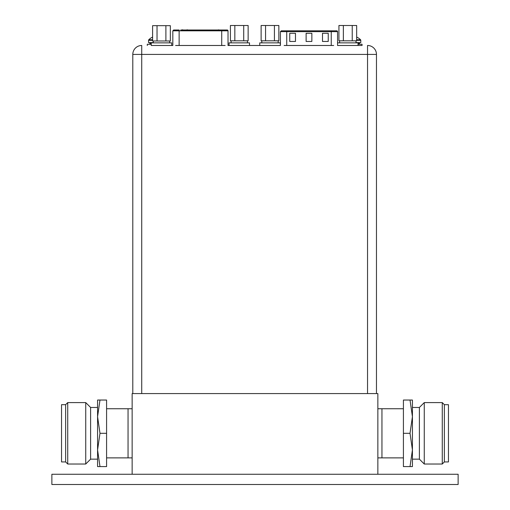 <?xml version="1.0" encoding="UTF-8"?>
<svg xmlns="http://www.w3.org/2000/svg" width="510" height="510" viewBox="0 0 510 510"><rect width="100%" height="100%" fill="white"/><g stroke="black" fill="none" stroke-linecap="round" stroke-linejoin="round"><path stroke-width="0.76" d="M132.141 474.262L377.859 474.262L377.859 393.586L132.141 393.586L132.141 474.262M377.859 457.878L403.416 457.878M377.859 408.739L381.952 408.739L381.952 457.878L381.952 408.739L403.416 408.739M132.141 408.739L128.048 408.739L128.048 457.878L128.048 408.739L106.584 408.739M132.141 457.878L106.584 457.878M458.127 474.262L51.873 474.262L51.873 484.5L458.127 484.5L458.127 474.262M106.584 433.309L106.584 466.586L99.979 466.586L97.576 449.947L97.576 400.038L106.584 400.038L106.584 433.309L99.979 433.309L97.576 416.67L99.979 400.038M61.538 433.309L61.538 404.685L65.637 404.685L65.637 461.933L61.538 461.933L61.538 433.309M67.728 464.023L67.728 402.594L85.737 402.594L85.737 464.023L67.728 464.023L65.637 461.933M85.737 464.023L90.614 459.147L90.614 407.471L85.737 402.594M99.979 466.586L97.576 466.586L97.576 449.947L99.979 433.309M403.416 433.309L403.416 400.038L410.021 400.038L412.424 416.67L412.424 466.586L403.416 466.586L403.416 433.309L410.021 433.309L412.424 449.947L410.021 466.586M448.462 433.309L448.462 461.933L444.363 461.933L444.363 404.685L448.462 404.685L448.462 433.309M442.272 402.594L442.272 464.023L424.263 464.023L424.263 402.594L442.272 402.594L444.363 404.685M424.263 402.594L419.386 407.471L419.386 459.147L424.263 464.023M410.021 400.038L412.424 400.038L412.424 416.67L410.021 433.309M286.728 45.492L286.728 31.645L280.417 31.645L280.417 45.486L280.226 42.865L259.749 42.865L259.749 45.486L249.511 45.486L249.511 42.865L229.035 42.865L229.035 45.486L228.021 45.486L228.021 30.823A0.816 0.816 0 0 0 227.205 30.007L220.371 30.007M229.857 45.486L279.41 45.486M179.131 45.492L179.131 30.823L172.826 30.823L172.826 45.486L171.704 45.486L171.704 42.865L151.228 42.865L151.228 45.486L171.704 45.486M151.228 45.486L170.882 45.486M338.379 45.486L362.094 45.486M337.563 45.486L358.039 45.486L358.039 42.865L337.563 42.865L337.563 45.486L337.556 31.645A0.816 0.816 0 0 0 336.734 30.823L281.24 30.823L336.734 30.823M254.834 45.486L280.226 45.486M333.667 45.486L284.121 45.486M225.139 45.486L175.593 45.486M367.538 45.486L367.538 54.411L376.469 54.411A8.925 8.925 0 0 0 367.538 45.486A8.925 8.925 0 0 1 376.469 54.411L376.469 393.586M132.798 393.586L132.798 54.411A8.925 8.925 0 0 1 141.723 45.486A8.925 8.925 0 0 0 132.798 54.411L141.723 54.411L141.723 45.486M157.029 25.666L152.598 25.666L152.598 40.978L157.029 40.978L157.029 25.666L165.897 25.666L165.897 40.978L157.029 40.978M165.897 40.978L170.327 40.978L170.327 25.666L165.897 25.666M229.035 45.486L249.511 45.486M234.842 25.5L230.405 25.5L230.405 40.819L234.842 40.819L234.842 25.5L243.71 25.5L243.71 40.819L234.842 40.819M243.71 40.819L248.14 40.819L248.14 25.5L243.71 25.5M153.274 42.617L148.563 42.617L148.563 40.322A0.816 0.816 0 0 1 148.792 39.755A12.195 12.195 0 0 1 152.535 37.134L152.547 37.16M149.22 44.255A0.657 0.657 0 0 0 149.876 43.599L149.876 43.273A0.657 0.657 0 0 1 150.526 42.617M151.228 44.255L147.294 44.255L147.294 45.486M356.796 37.16L356.809 37.134A12.195 12.195 0 0 1 360.551 39.755A0.816 0.816 0 0 1 360.78 40.322L360.78 42.617L355.993 42.617M360.124 44.255A0.657 0.657 0 0 1 359.473 43.599L359.473 43.273A0.657 0.657 0 0 0 358.817 42.617M358.039 45.486L362.049 45.486L362.049 44.255L358.039 44.255M265.557 25.5L261.12 25.5L261.12 40.819L265.557 40.819L265.557 25.5L274.425 25.5L274.425 40.819L265.557 40.819M274.425 40.819L278.855 40.819L278.855 25.5L274.425 25.5M343.364 25.5L338.933 25.5L338.933 40.819L343.364 40.819L343.364 25.5L352.231 25.5L352.231 40.819L343.364 40.819M352.231 40.819L356.668 40.819L356.668 25.5L352.231 25.5M198.581 30.007L198.046 30.007M180.725 30.007L221.716 30.007L221.716 30.823L228.021 30.823M184.658 30.007L194.119 30.007M202.515 30.007L216.438 30.007M173.731 30.007L179.131 30.007L179.131 30.823L221.716 30.823L221.716 45.492M218.815 30.007L217.751 30.007L218.815 29.841M182.784 29.841L182.147 29.841L182.784 30.007M215.902 30.007L211.975 30.007M206.977 30.007L203.044 30.007M189.121 30.007L185.187 30.007M211.44 30.007L207.506 30.007M193.583 30.007L189.656 30.007M213.193 30.007L214.602 30.007M187.068 30.007L187.648 29.841M186.711 30.007L187.068 29.841M186.418 30.007L187.106 29.841M322.498 33.284L328.236 33.284L328.236 41.469L322.498 41.469L322.498 33.284M289.737 33.284L295.475 33.284L295.475 41.469L289.737 41.469L289.737 33.284M306.121 33.284L311.852 33.284L311.852 41.469L306.121 41.469L306.121 33.284M141.723 393.586L141.723 54.411L367.538 54.411L367.538 393.586M152.598 40.322L148.563 40.322M152.598 39.755L148.792 39.755M151.228 43.273L149.876 43.273M151.228 43.599L149.876 43.599M360.78 40.322L356.668 40.322M360.551 39.755L356.668 39.755M359.473 43.273L358.039 43.273M359.473 43.599L358.039 43.599M331.245 30.823L331.245 31.645L337.556 31.645M286.728 30.823L286.728 31.645L331.245 31.645L331.245 45.492M65.637 404.685L67.728 402.594M90.614 459.147L97.576 459.147M90.614 407.471L97.576 407.471M444.363 461.933L442.272 464.023M419.386 407.471L412.424 407.471M419.386 459.147L412.424 459.147M153.274 40.978L153.274 42.865M169.651 40.978L169.651 42.865M231.081 40.819L231.081 42.865M247.465 40.819L247.465 42.865M261.796 40.819L261.796 42.865M278.179 40.819L278.179 42.865M339.609 40.819L339.609 42.865M355.993 40.819L355.993 42.865M172.826 30.823L173.649 30.007M280.417 31.645L281.24 30.823"/></g></svg>
